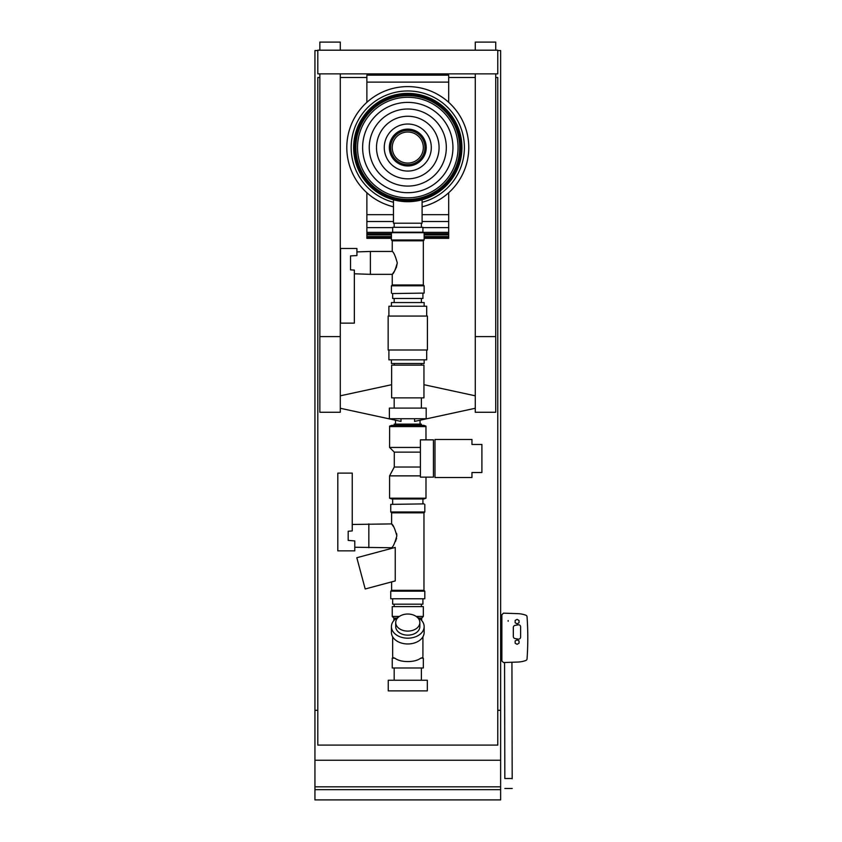 <?xml version="1.0" encoding="UTF-8"?>
<svg xmlns="http://www.w3.org/2000/svg" width="842" height="842" viewBox="0 0 842 842"><rect width="100%" height="100%" fill="white"/><g stroke="black" fill="none" stroke-linecap="round" stroke-linejoin="round"><path stroke-width="1.26" d="M422.105 206.785A60.94 60.94 0 0 0 407.791 86.6A60.94 60.94 0 0 0 393.467 206.785M422.105 202.28A56.572 56.572 0 0 0 407.791 90.968A56.572 56.572 0 0 0 393.467 202.28M407.791 93.388A54.151 54.151 0 0 0 353.629 147.55A54.151 54.151 0 0 0 407.791 201.701A54.151 54.151 0 0 0 461.942 147.55A54.151 54.151 0 0 0 407.791 93.388M407.791 93.641A53.899 53.899 0 0 0 353.882 147.55A53.899 53.899 0 0 0 407.791 201.448A53.899 53.899 0 0 0 461.69 147.55A53.899 53.899 0 0 0 407.791 93.641M407.791 94.399A53.141 53.141 0 0 0 354.64 147.55A53.141 53.141 0 0 0 407.791 200.691A53.141 53.141 0 0 0 460.932 147.55A53.141 53.141 0 0 0 407.791 94.399M407.791 95.63A51.92 51.92 0 0 0 355.861 147.55A51.92 51.92 0 0 0 407.791 199.47A51.92 51.92 0 0 0 459.711 147.55A51.92 51.92 0 0 0 407.791 95.63M407.791 97.272A50.278 50.278 0 0 0 357.513 147.55A50.278 50.278 0 0 0 407.791 197.817A50.278 50.278 0 0 0 458.059 147.55A50.278 50.278 0 0 0 407.791 97.272M407.791 102.387A45.152 45.152 0 0 0 362.628 147.55A45.152 45.152 0 0 0 407.791 192.702A45.152 45.152 0 0 0 452.943 147.55A45.152 45.152 0 0 0 407.791 102.387M407.791 109.007A38.543 38.543 0 0 0 369.249 147.55A38.543 38.543 0 0 0 407.791 186.082A38.543 38.543 0 0 0 446.323 147.55A38.543 38.543 0 0 0 407.791 109.007M407.791 116.259A31.28 31.28 0 0 0 376.5 147.55A31.28 31.28 0 0 0 407.791 178.83A31.28 31.28 0 0 0 439.071 147.55A31.28 31.28 0 0 0 407.791 116.259M407.791 124.027A23.513 23.513 0 0 0 384.268 147.55A23.513 23.513 0 0 0 407.791 171.063A23.513 23.513 0 0 0 431.304 147.55A23.513 23.513 0 0 0 407.791 124.027M407.791 129.11A18.44 18.44 0 0 0 389.351 147.55A18.44 18.44 0 0 0 407.791 165.979A18.44 18.44 0 0 0 426.22 147.55A18.44 18.44 0 0 0 407.791 129.11M407.791 130.405A17.145 17.145 0 0 0 390.646 147.55A17.145 17.145 0 0 0 407.791 164.685A17.145 17.145 0 0 0 424.926 147.55A17.145 17.145 0 0 0 407.791 130.405M407.791 132.005A15.545 15.545 0 0 0 392.246 147.55A15.545 15.545 0 0 0 407.791 163.085A15.545 15.545 0 0 0 423.326 147.55A15.545 15.545 0 0 0 407.791 132.005M366.88 102.366L366.88 82.106L448.691 82.106L448.691 102.366M366.88 82.106L366.88 75.148L448.691 75.148L448.691 82.106M448.691 192.723L448.691 238.349L424.147 238.349M391.425 238.349L366.88 238.349L366.88 221.499L393.467 221.499M422.105 221.499L448.691 221.499M366.88 221.499L366.88 214.678L393.467 214.678M422.105 214.678L448.691 214.678M366.88 227.603L392.656 227.603M422.916 227.603L448.691 227.603M366.88 232.339L392.025 232.339M423.547 232.339L448.691 232.339M366.88 233.729L391.425 233.729M424.147 233.729L448.691 233.729M366.88 234.886L391.425 234.886M424.147 234.886L448.691 234.886M366.88 236.581L391.425 236.581M424.147 236.581L448.691 236.581M366.88 237.56L391.425 237.56M424.147 237.56L448.691 237.56M366.88 238.149L391.425 238.149M424.147 238.149L448.691 238.149M366.88 214.678L366.88 192.723M497.769 50.573L500.632 50.573L500.632 799.9L314.94 799.9L314.94 50.573L317.802 50.573M500.632 786.838L314.94 786.838M500.632 760.252L314.94 760.252M500.632 789.659L314.94 789.659M495.728 77.517L497.769 77.517L497.769 745.086L317.802 745.086L317.802 77.517L319.844 77.517M317.802 710.301L314.94 710.301M500.632 710.301L497.769 710.301M340.294 77.517L366.88 77.517M448.691 77.517L475.277 77.517M497.769 50.194L497.769 73.864L317.802 73.864L317.802 50.194L497.769 50.194M475.277 50.194L475.277 42.1L495.728 42.1L495.728 50.194M495.728 73.864L495.728 412.264L475.277 412.264L475.277 73.864M319.844 50.194L319.844 42.1L340.294 42.1L340.294 50.194M340.294 73.864L340.294 412.264L319.844 412.264L319.844 73.864M425.989 439.85L425.968 426.136L389.614 426.136L389.583 447.439L420.411 447.439M389.583 498.19L391.751 498.98L423.821 498.98L425.989 498.19L389.583 498.19L389.583 475.867L420.411 475.867M425.989 498.19L425.989 477.13M422.695 657.528L423.326 658.16L423.326 667.98L392.246 667.98L392.246 658.16L394.803 658.16C397.834 660.402 402.16 661.538 407.791 661.57C413.411 661.538 417.737 660.402 420.768 658.16L422.673 657.634A15.135 10.704 0 0 0 422.916 655.707L422.916 636.794M423.326 658.16L420.768 658.16M392.877 657.528L392.246 658.16M392.656 636.794L392.656 655.707A15.135 10.704 0 0 0 392.898 657.634L394.803 658.16M391.604 548.405L391.604 547.742C393.109 546.995 394.856 543.016 396.845 535.817C394.856 528.618 393.109 524.65 391.604 523.903L391.604 512.831L423.968 512.831L423.968 590.326L391.604 590.326L391.604 581.906M395.245 580.927L395.245 547.426L356.819 557.72L365.196 588.979L395.245 580.927M420.053 424.126L420.053 420.221M414.569 418.727L414.569 421.41L475.277 408.265M340.294 408.265L401.002 421.41L401.002 418.727M395.519 424.126L395.519 420.221M421.41 425.357L421.41 424.126L394.161 424.126L394.161 425.357M389.614 426.136L391.751 425.357L423.821 425.357L425.968 426.136M420.411 467.026L394.288 467.026L394.288 452.143L389.583 447.439M394.288 467.026L389.583 475.867M422.916 503.884L422.916 498.98M392.656 503.884L392.656 498.98M423.968 503.884L390.751 504.379L423.968 503.884M423.968 512.831L424.821 511.978L390.751 511.978L390.751 504.379M424.821 511.978L424.821 504.379M391.604 512.831L390.751 511.978M423.968 590.326L424.821 591.179L390.751 591.179L391.604 590.326M390.751 598.767L424.821 598.767L390.751 598.767L390.751 591.179M424.821 598.767L424.821 591.179M422.916 599.262L422.916 604.177L392.656 604.177L392.656 599.262M421.389 606.629L421.389 604.177M394.182 606.629L394.182 604.177M421.695 620.522L421.695 618.081L423.326 616.439L416.19 616.439M399.382 616.439L392.246 616.439L392.246 606.629L423.326 606.629L423.326 616.439M421.695 618.081L418.832 618.081M396.74 618.081L393.877 618.081L392.246 616.439M393.877 620.522L393.877 618.081M421.389 680.252L421.389 667.98M394.182 680.252L394.182 667.98M427.326 690.882L388.246 690.882L388.246 680.252L427.326 680.252L427.326 690.882M352.24 524.482L391.604 523.903L393.54 526.703M396.593 533.46L396.793 534.744M396.593 538.185L396.287 539.364M395.908 540.438L395.477 541.469M391.604 547.742L354.787 547.247M368.849 523.903L368.849 547.742M352.24 530.913L348.178 531.249L348.178 540.396L354.787 540.932L354.787 550.847L337.81 550.847L337.81 473.12L352.24 473.12L352.24 530.913M398.582 617.049A16.356 11.567 0 0 0 391.425 626.616A16.356 11.567 0 0 0 407.791 638.183A16.356 11.567 0 0 0 424.147 626.616A16.356 11.567 0 0 0 416.99 617.049M391.425 626.616L391.425 632.395A16.356 11.567 0 0 0 407.791 643.962A16.356 11.567 0 0 0 424.147 632.395L424.147 626.616M407.791 614.029A12.062 8.536 0 0 0 395.719 622.564A12.062 8.536 0 0 0 407.791 631.1A12.062 8.536 0 0 0 419.853 622.564A12.062 8.536 0 0 0 407.791 614.029M395.719 622.564L395.719 626.616A12.062 8.536 0 0 0 407.791 635.142A12.062 8.536 0 0 0 419.853 626.616L419.853 622.564M475.277 395.814L423.947 384.699M391.625 384.699L340.294 395.814M420.411 452.143L394.288 452.143M433.43 477.13L433.43 439.85L420.411 439.85L420.411 477.13L433.43 477.13M471.962 472.52L481.898 472.52L481.898 444.46L471.962 444.46L471.962 439.471L434.988 439.471L434.988 477.509L471.962 477.509L471.962 472.52M356.913 251.905L370.385 251.442L370.385 274.345L354.356 273.787M394.119 271.64L392.246 274.345L392.246 284.975L423.326 284.975L423.326 240.801L392.246 240.801L392.246 251.442C393.688 252.168 395.372 255.989 397.277 262.893C395.372 269.798 393.688 273.608 392.246 274.345L370.385 274.345M392.246 251.442L370.385 251.442M423.947 365.144L423.947 397.866L391.625 397.866L391.625 365.144L423.947 365.144M421.284 363.512L421.284 365.144M394.288 363.512L394.288 365.144M424.147 359.829L424.147 363.512L391.425 363.512L391.425 359.829M426.683 350.009L426.683 359.829L388.899 359.829L388.899 350.009M427.42 316.066L427.42 350.009L388.151 350.009L388.151 316.066L427.42 316.066M388.899 316.066L388.899 306.246L426.683 306.246L426.683 316.066M391.425 306.246L391.425 302.562L424.147 302.562L424.147 306.246M421.389 298.478L421.389 302.562M394.182 298.478L394.182 302.562M422.916 293.563L422.916 298.478L392.656 298.478L392.656 293.563M392.246 293.563L424.147 293.1L392.246 293.563M423.326 284.975L424.147 285.796L424.147 293.1M392.246 284.975L391.425 285.796L391.425 293.1M394.551 270.935L395.603 269.04M396.087 268.019L396.382 267.335M396.403 267.261L397.277 262.893M423.326 240.801L424.147 239.981L391.425 239.981L392.246 240.801M391.425 239.981L391.425 232.687L392.246 232.213L423.326 232.213L424.147 232.687L424.147 239.981M392.656 232.213L392.656 227.308L422.916 227.308L422.916 232.213M421.389 223.214L421.389 227.308M394.182 223.214L394.182 227.308M422.105 199.775L422.105 223.214L393.467 223.214L393.467 199.775M426.189 408.096L426.189 418.727L389.383 418.727L389.383 408.096L426.189 408.096M421.389 397.866L421.389 408.096M394.182 397.866L394.182 408.096M391.425 232.687L424.147 232.687M391.425 285.796L424.147 285.796M350.525 255.905L350.525 269.882L354.356 270.082L354.356 323.139L340.557 323.139L340.557 248.464L356.913 248.464L356.913 255.568L350.525 255.905M501.864 634.31A6.336 6.336 0 0 1 501.864 633.447M501.864 634.489A6.357 6.357 0 0 1 501.864 633.258M508.158 620.565L508.158 621.249L508.158 620.565M501.864 660.959L503.495 662.538L517.904 662.044A25.586 25.586 0 0 0 525.818 660.486A1.905 1.905 0 0 0 527.06 658.833A301.215 301.215 0 0 0 527.06 616.86A1.905 1.905 0 0 0 525.818 615.207A25.586 25.586 0 0 0 517.904 613.66L503.495 613.155L501.864 614.734L501.864 660.959M513.325 627.406L513.325 636.531A2.042 2.042 0 0 0 515.02 638.541L518.209 639.11A2.042 2.042 0 0 0 520.609 637.089L520.609 626.848A2.042 2.042 0 0 0 518.209 624.838L515.02 625.396A2.042 2.042 0 0 0 513.325 627.406M515.146 643.193L517.093 644.319L519.04 643.193L519.04 640.941L517.093 639.825L515.146 640.941L515.146 643.193M519.04 620.491L517.093 619.365L515.146 620.491L515.146 622.743L517.093 623.869L519.04 622.743L519.04 620.491M511.936 662.244L512.189 778.797M512.189 778.503L504.832 778.524L504.568 662.507M475.277 336.6L495.728 336.6M319.844 336.6L340.294 336.6M425.989 426.578L389.583 426.578M512.21 788.491L504.853 788.501"/></g></svg>
